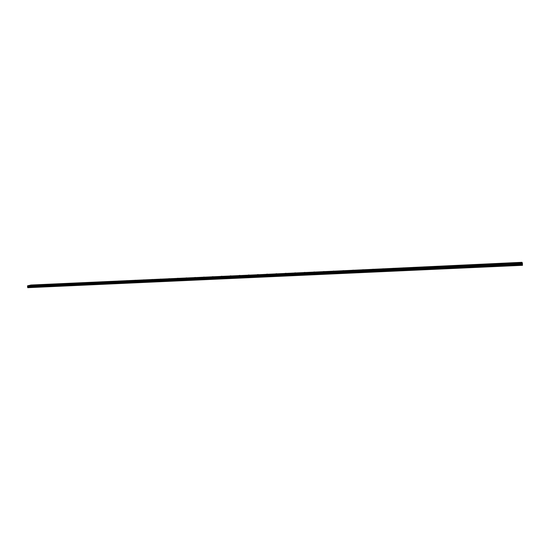 <?xml version="1.0" encoding="UTF-8"?>
<svg xmlns="http://www.w3.org/2000/svg" width="550" height="550" viewBox="0 0 550 550"><rect width="100%" height="100%" fill="white"/><g stroke="black" fill="none" stroke-linecap="round" stroke-linejoin="round"><path stroke-width="0.82" d="M37.07 285.147L36.052 285.278L37.07 285.147M44.846 284.79L43.835 284.921L44.846 284.79M52.676 284.433L51.672 284.556L52.676 284.433M60.562 284.068L59.565 284.192L60.562 284.068M68.496 283.704L67.499 283.827L68.496 283.704M76.477 283.332L75.494 283.456L76.477 283.332M84.514 282.961L83.531 283.085L84.514 282.961M92.606 282.59L91.63 282.714L92.606 282.59M100.746 282.212L99.777 282.336L100.746 282.212M108.948 281.834L107.979 281.957L108.948 281.834M117.198 281.456L116.236 281.579L117.198 281.456M125.503 281.071L124.547 281.194L125.503 281.071M133.863 280.686L132.914 280.809L133.863 280.686M142.285 280.301L141.336 280.418L142.285 280.301M150.755 279.909L149.82 280.026L150.755 279.909M159.287 279.517L158.359 279.634L159.287 279.517M167.881 279.118L166.953 279.235L167.881 279.118M176.522 278.719L175.601 278.836L176.522 278.719M185.233 278.321L184.319 278.438L185.233 278.321M193.999 277.915L193.084 278.032L193.999 277.915M202.826 277.509L201.919 277.619L202.826 277.509M211.709 277.104L210.808 277.214L211.709 277.104M220.66 276.691L219.766 276.801L220.66 276.691M229.666 276.272L228.779 276.382L229.666 276.272M238.741 275.853L237.854 275.962L238.741 275.853M247.878 275.433L246.998 275.543L247.878 275.433M29.336 285.505L28.318 285.636L29.336 285.505M39.16 284.68L38.149 284.804L39.16 284.68M46.908 284.322L45.904 284.446L46.908 284.322M54.704 283.958L53.708 284.082L54.704 283.958M62.556 283.594L61.566 283.724L62.556 283.594M70.462 283.229L69.472 283.353L70.462 283.229M78.409 282.865L77.426 282.989L78.409 282.865M86.412 282.494L85.436 282.618L86.412 282.494M94.469 282.123L93.5 282.239L94.469 282.123M102.582 281.744L101.613 281.868L102.582 281.744M110.743 281.366L109.78 281.49L110.743 281.366M118.958 280.988L118.002 281.105L118.958 280.988M127.229 280.603L126.28 280.727L127.229 280.603M135.554 280.218L134.613 280.335L135.554 280.218M143.935 279.833L143 279.95L143.935 279.833M152.371 279.441L151.442 279.558L152.371 279.441M160.868 279.049L159.94 279.166L160.868 279.049M169.414 278.651L168.493 278.768L169.414 278.651M178.028 278.259L177.107 278.369L178.028 278.259M186.691 277.853L185.783 277.97L186.691 277.853M195.415 277.454L194.514 277.564L195.415 277.454M204.201 277.042L203.301 277.159L204.201 277.042M213.049 276.636L212.156 276.746L213.049 276.636M221.952 276.224L221.066 276.334L221.952 276.224M230.924 275.811L230.038 275.914L230.924 275.811M239.951 275.392L239.071 275.502L239.951 275.392M249.04 274.972L248.174 275.076L249.04 274.972M31.46 285.038L30.443 285.161L31.46 285.038M257.077 275.007L256.204 275.117L257.077 275.007M266.337 274.581L265.471 274.691L266.337 274.581M275.667 274.154L274.808 274.257L275.667 274.154M285.065 273.721L284.212 273.824L285.065 273.721M294.525 273.281L293.679 273.384L294.525 273.281M304.061 272.841L303.215 272.944L304.061 272.841M313.658 272.401L312.812 272.504L313.658 272.401M323.324 271.954L322.486 272.058L323.324 271.954M333.059 271.507L332.228 271.604L333.059 271.507M342.863 271.054L342.045 271.15L342.863 271.054M352.743 270.6L351.924 270.696L352.743 270.6M362.697 270.139L361.879 270.236L362.697 270.139M372.714 269.679L371.91 269.775L372.714 269.679M382.814 269.211L382.009 269.308L382.814 269.211M392.982 268.744L392.184 268.84L392.982 268.744M403.232 268.269L402.435 268.366L403.232 268.269M413.552 267.795L412.761 267.891L413.552 267.795M423.947 267.321L423.163 267.41L423.947 267.321M434.424 266.832L433.647 266.922L434.424 266.832M444.978 266.351L444.207 266.434L444.978 266.351M455.613 265.856L454.843 265.946L455.613 265.856M466.331 265.361L465.561 265.451L466.331 265.361M477.125 264.866L477.902 264.935L477.125 264.866M488.001 264.364L488.799 264.433L488.001 264.364M498.967 263.863L499.778 263.924L498.967 263.863M510.008 263.354L510.84 263.416L510.008 263.354M521.139 262.838L521.984 262.907L521.139 262.838M258.197 274.546L257.331 274.656L258.197 274.546M267.417 274.12L266.558 274.223L267.417 274.12M276.705 273.694L275.846 273.797L276.705 273.694M286.048 273.261L285.202 273.364L286.048 273.261M295.467 272.821L294.621 272.924L295.467 272.821M304.947 272.387L304.109 272.484L304.947 272.387M314.497 271.941L313.665 272.044L314.497 271.941M324.115 271.501L323.283 271.597L324.115 271.501M333.802 271.054L332.977 271.15L333.802 271.054M343.558 270.6L342.739 270.696L343.558 270.6M353.389 270.146L352.571 270.243L353.389 270.146M363.282 269.686L362.471 269.782L363.282 269.686M373.251 269.225L372.446 269.321L373.251 269.225M383.295 268.764L382.498 268.854L383.295 268.764M393.415 268.297L392.618 268.386L393.415 268.297M403.604 267.822L402.813 267.912L403.604 267.822M413.868 267.348L413.084 267.438L413.868 267.348M424.208 266.867L423.431 266.956L424.208 266.867M434.631 266.386L433.854 266.475L434.631 266.386M445.122 265.904L444.352 265.994L445.122 265.904M455.696 265.416L454.933 265.499L455.696 265.416M466.352 264.921L465.589 265.004L466.352 264.921M477.084 264.426L477.861 264.488L477.084 264.426M487.905 263.924L488.689 263.986L487.905 263.924M498.802 263.423L499.606 263.484L498.802 263.423M509.781 262.914L510.606 262.976L509.781 262.914M520.85 262.398L521.689 262.467L520.85 262.398M252.038 277.551L27.713 287.691L27.5 286.069L28.737 285.505L252.539 275.186L27.631 285.752M29.796 285.264L253.117 274.952L30.896 285.024L29.239 285.484M522.39 262.982L251.982 275.426L522.232 262.749L522.5 265.32L252.079 277.551M522.081 262.536L253.151 274.952L521.929 262.309L522.17 262.756M29.762 285.368L522.094 262.646M27.617 287.217L251.976 277.021L252.003 277.468L27.658 287.616M522.479 264.736L251.976 277.021M27.816 286.935L522.438 264.419M27.782 286.55L522.418 263.952M522.5 265.224L252.044 277.461L252.01 277.021M522.397 263.044L27.61 285.801M252.003 277.468L251.996 277.007M27.665 286.406L522.424 263.773M522.418 263.285L27.521 286.014M27.548 286.248L522.431 263.567M522.424 263.354L27.5 286.069M27.514 286.199L522.431 263.512"/></g></svg>
